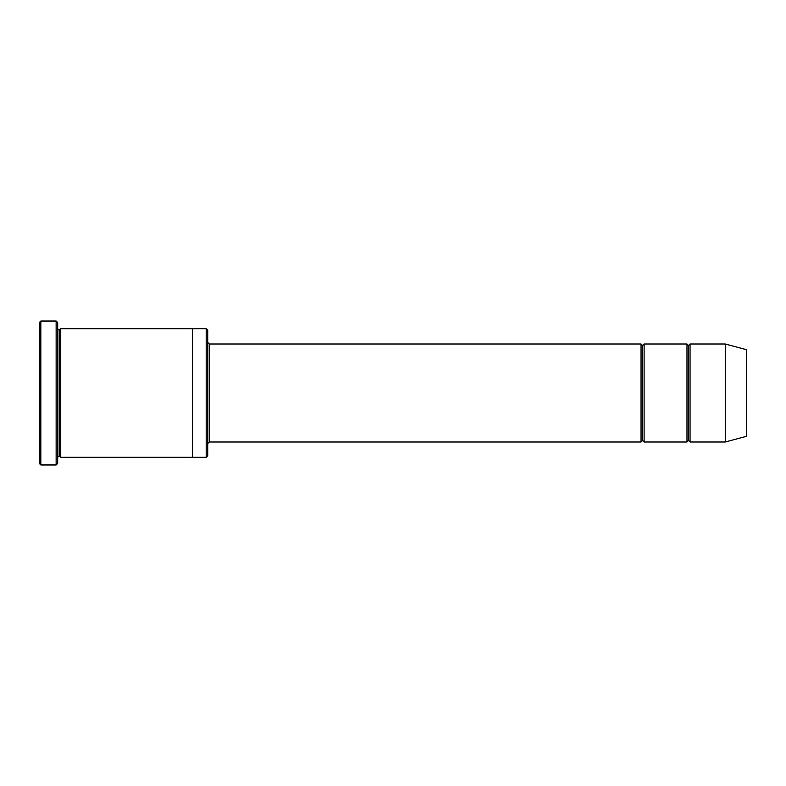 <?xml version="1.0" encoding="UTF-8"?>
<svg xmlns="http://www.w3.org/2000/svg" width="786" height="786" viewBox="0 0 786 786"><rect width="100%" height="100%" fill="white"/><g stroke="black" fill="none" stroke-linecap="round" stroke-linejoin="round"><path stroke-width="0.59" stroke-dasharray="3.93 2.95" d="M209.263 344.003L209.263 441.997L209.263 344.003M207.73 443.53L207.73 342.47L207.73 443.53M688.516 345.535L688.516 440.465L688.516 345.535M686.984 441.997L686.984 344.003L686.984 441.997M690.049 344.003L690.049 441.997L690.049 344.003M642.584 345.535L642.584 440.465L642.584 345.535M641.052 441.997L641.052 344.003L641.052 441.997M644.107 344.003L644.107 441.997L644.107 344.003M57.673 328.695L57.673 457.305L57.673 328.695M59.205 330.218L59.205 455.782L59.205 330.218M60.738 328.695L60.738 457.305L60.738 328.695M192.413 328.695L192.413 457.305L192.413 328.695M207.73 455.772L207.73 330.228L207.73 455.772M206.197 328.695L206.197 457.305L206.197 328.695M39.3 322.565L39.3 463.435L39.3 322.565M56.14 321.032L56.14 464.968L56.14 321.032M40.833 464.968L40.833 321.032L40.833 464.968M57.673 463.435L57.673 322.565L57.673 463.435M746.7 436.25L746.7 349.75L746.7 436.25M725.262 441.997L725.262 344.003L725.262 441.997"/><path stroke-width="1.18" d="M209.263 441.997L207.73 443.53L209.263 441.997L641.052 441.997L642.584 440.465L642.584 345.535L641.052 344.003L641.052 441.997L641.052 344.003L642.584 345.535L644.107 344.003L644.107 441.997L642.584 440.465L641.052 441.997L209.263 441.997L209.263 344.003L209.263 441.997M207.73 342.47L209.263 344.003L641.052 344.003L209.263 344.003L207.73 342.47M39.3 322.565L39.3 463.435L40.833 464.968L40.833 321.032L39.3 322.565L40.833 321.032L40.833 464.968L56.14 464.968L57.673 463.435L57.673 322.565L56.14 321.032L56.14 464.968L56.14 321.032L40.833 321.032L56.14 321.032L57.673 322.565L57.673 463.435L56.14 464.968L40.833 464.968L39.3 463.435L39.3 322.565M207.73 455.772L207.73 330.228L206.197 328.695L206.197 457.305L207.73 455.772L206.197 457.305L206.197 328.695L60.738 328.695L60.738 457.305L59.205 455.782L59.205 330.218L57.673 328.695L59.205 330.218L60.738 328.695L192.413 328.695L192.413 457.305L206.197 457.305L192.413 457.305L192.413 328.695L206.197 328.695L207.73 330.228L207.73 455.772M725.262 441.997L725.262 344.003L690.049 344.003L690.049 441.997L725.262 441.997L746.7 436.25L746.7 349.75L725.262 344.003L725.262 441.997L690.049 441.997L688.516 440.465L688.516 345.535L686.984 344.003L686.984 441.997L688.516 440.465L686.984 441.997L686.984 344.003L688.516 345.535L690.049 344.003L688.516 345.535L688.516 440.465L690.049 441.997L690.049 344.003L725.262 344.003L746.7 349.75L746.7 436.25L725.262 441.997M57.673 457.305L59.205 455.782L57.673 457.305M60.738 457.305L192.413 457.305L60.738 457.305L60.738 328.695L59.205 330.218L59.205 455.782L60.738 457.305M686.984 344.003L644.107 344.003L686.984 344.003M644.107 441.997L686.984 441.997L644.107 441.997L644.107 344.003L642.584 345.535L642.584 440.465L644.107 441.997"/></g></svg>

